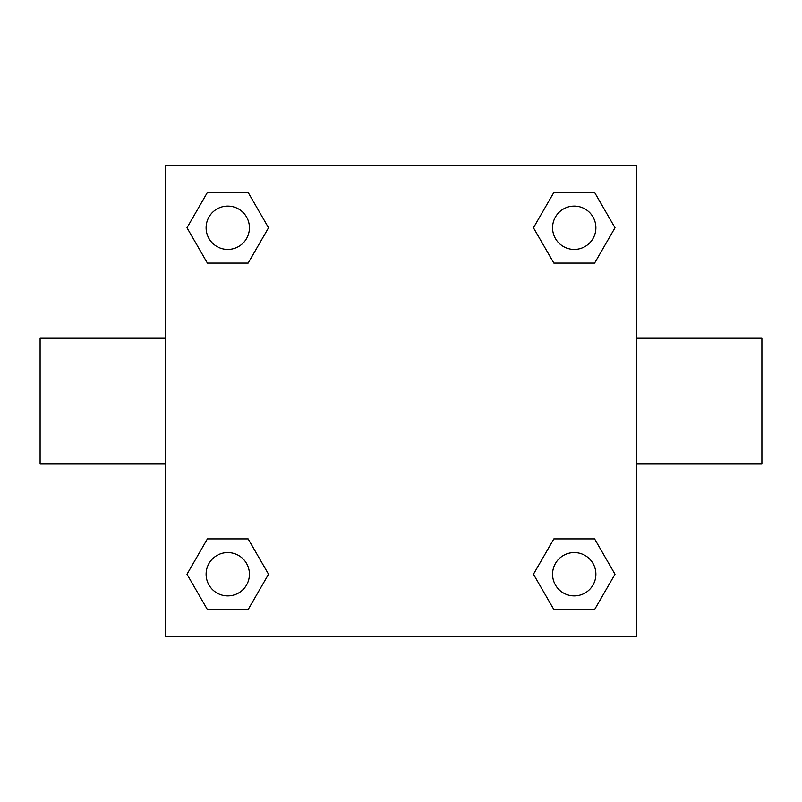 <?xml version="1.0" encoding="UTF-8"?>
<svg xmlns="http://www.w3.org/2000/svg" width="802" height="802" viewBox="0 0 802 802"><rect width="100%" height="100%" fill="white"/><g stroke="black" fill="none" stroke-linecap="round" stroke-linejoin="round"><path stroke-width="1.2" d="M636.367 338.233L761.9 338.233L761.9 463.767L636.367 463.767M165.633 463.767L40.1 463.767L40.1 338.233L165.633 338.233M165.633 165.633L636.367 165.633L636.367 636.367L165.633 636.367L165.633 165.633M207.387 538.924L248.149 538.924L268.54 574.232L248.149 609.54L207.387 609.54L186.996 574.232L207.387 538.924L248.149 538.924L207.387 538.924M553.851 192.46L594.613 192.46L615.004 227.768L594.613 263.076L553.851 263.076L533.46 227.768L553.851 192.46L594.613 192.46L553.851 192.46M207.387 192.46L248.149 192.46L268.54 227.768L248.149 263.076L207.387 263.076L186.996 227.768L207.387 192.46L248.149 192.46L207.387 192.46M553.851 538.924L594.613 538.924L615.004 574.232L594.613 609.54L553.851 609.54L533.46 574.232L553.851 538.924L594.613 538.924L553.851 538.924M594.613 609.54L553.851 609.54L594.613 609.54M595.886 574.232A21.654 21.654 0 0 0 563.405 555.475A21.654 21.654 0 0 0 563.405 592.989A21.654 21.654 0 0 0 595.886 574.232M248.149 609.54L207.387 609.54L248.149 609.54M249.422 574.232A21.654 21.654 0 0 0 216.941 555.475A21.654 21.654 0 0 0 216.941 592.989A21.654 21.654 0 0 0 249.422 574.232M594.613 263.076L553.851 263.076L594.613 263.076M595.886 227.768A21.654 21.654 0 0 0 563.405 209.011A21.654 21.654 0 0 0 563.405 246.525A21.654 21.654 0 0 0 595.886 227.768M248.149 263.076L207.387 263.076L248.149 263.076M249.422 227.768A21.654 21.654 0 0 0 216.941 209.011A21.654 21.654 0 0 0 216.941 246.525A21.654 21.654 0 0 0 249.422 227.768"/></g></svg>
